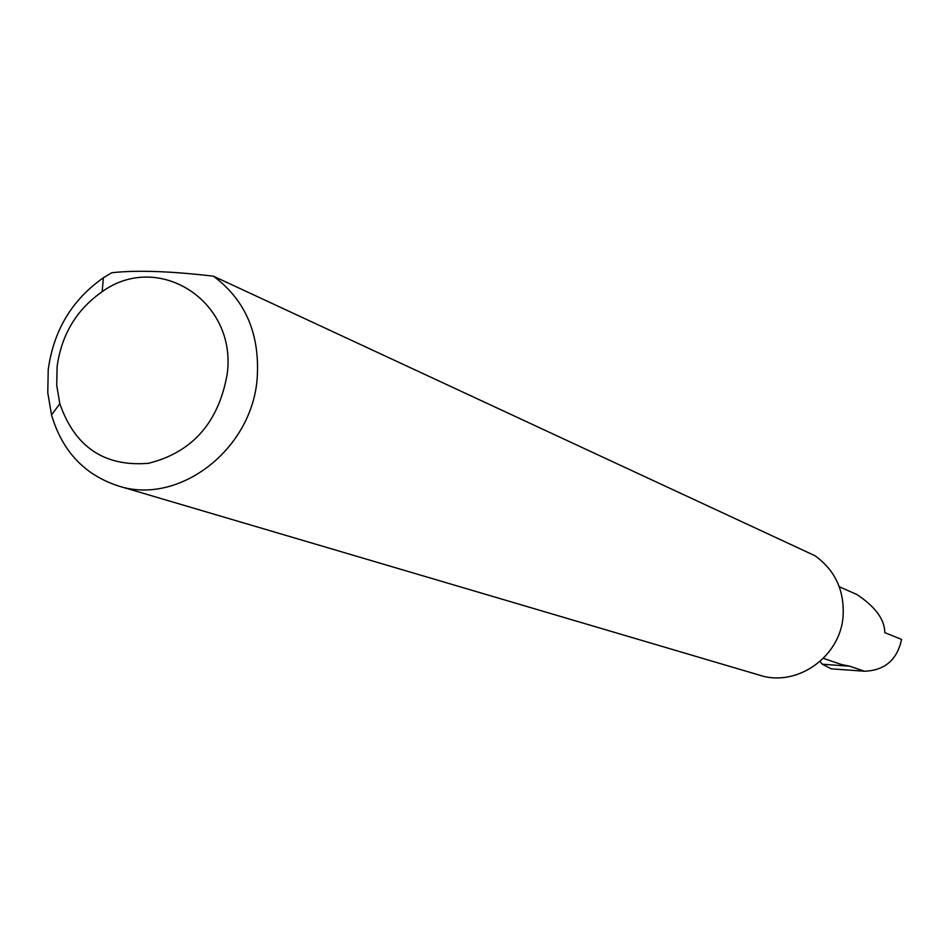 <?xml version="1.0" encoding="UTF-8"?>
<svg xmlns="http://www.w3.org/2000/svg" width="949" height="949" viewBox="0 0 949 949"><rect width="100%" height="100%" fill="white"/><g stroke="black" fill="none" stroke-linecap="round" stroke-linejoin="round"><path stroke-width="1.42" d="M839.284 586.767L856.781 594.454C875.405 606.826 884.741 619.543 884.776 632.627L901.55 639.401C897.185 659.852 884.824 670.457 864.456 671.228L831.277 668.831L822.273 664.193L820.031 661.5M227.155 374.369C237.487 301.331 158.602 250.75 102.16 291.699C76.525 309.659 61.507 334.653 57.106 366.694L56.738 385.484L59.823 403.705C74.888 447.026 104.437 466.896 148.471 463.314C192.291 452.305 218.507 422.661 227.155 374.369M213.43 276.183C245.684 300.192 260.24 334.511 257.12 379.137C251.449 450.431 178.044 505.924 117.973 485.841C84.366 474.702 62.219 451.072 51.531 414.95L47.77 392.625L48.233 369.612C53.619 330.406 71.994 299.801 103.382 277.784L111.745 272.743C136.478 269.99 170.369 271.129 213.43 276.183L815.001 555.734C835.025 570.207 844.396 590.231 843.115 615.806C840.707 656.613 797.03 687.503 759.817 675.249L117.973 485.841M823.376 658.369L841.573 664.549L849.853 666.234L822.273 664.193M849.853 666.234L864.456 671.228M102.16 291.699L103.382 277.784M59.823 403.705L51.531 414.95"/></g></svg>
